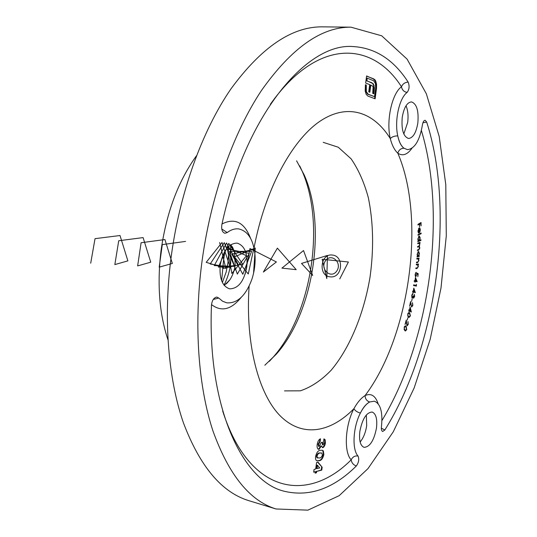 <?xml version="1.0" encoding="UTF-8"?>
<svg xmlns="http://www.w3.org/2000/svg" width="537" height="537" viewBox="0 0 537 537"><rect width="100%" height="100%" fill="white"/><g stroke="black" fill="none" stroke-linecap="round" stroke-linejoin="round"><path stroke-width="0.81" d="M419.659 240.274L420.941 239.77L420.914 240.401L417.793 241.637L418.209 240.851L417.826 239.019L419.384 235.951L420.202 238.106L419.357 240.24M416.799 259.042L416.86 258.391L419.061 258.082L418.612 258.787L418.894 260.593L417.598 262.606L416.464 262.774L416.517 262.13L418.088 261.828L418.638 260.505L418.202 258.935L416.799 259.042M416.256 264.848L416.329 264.197L418.524 264.076L418.061 264.741L418.303 266.607L416.981 268.534L415.846 268.607L415.92 267.963L417.484 267.788L418.061 266.493L417.652 264.862L416.256 264.848M416.826 273.031L418.202 273.682L417.833 276.615L417.86 274.199L417.101 273.85L415.752 276.77L415.101 274.387L416.148 272.319L415.369 274.434L415.933 276.078L416.799 274.488L416.826 273.031M414.96 280.764L415.443 277.515L417.168 281.583L415.135 281.475L415.014 282.301L414.859 281.442L414.181 281.361L414.282 280.683L416.443 280.945L415.537 278.797L415.235 280.797M413.698 297.458L414.383 296.384L414.322 294.263L414.651 296.478L413.618 298.169L413.161 297.095L412.188 298.075L411.725 295.464L412.973 293.544L412 295.572L412.342 297.417L413.537 295.739L413.698 297.458L413.302 297.397M411.631 301.351L412.154 298.861L411.631 301.351M411.731 306.325L412.611 305.157L412.436 302.653L412.859 305.325L411.711 307.01L410.55 303.137L409.603 306.09L410.61 301.552L411.416 306.271M409.382 310.205L410.127 307.05L411.342 312.051L409.483 311.01L409.04 311.668L408.758 309.856L409.382 310.205L408.724 310.017M407.12 325.133L408.026 324.106L407.972 321.515L408.261 324.321L407.127 325.845L406.113 321.656L405.059 324.489L406.247 320.052L406.885 325.086M407.241 320.106L407.892 317.669L407.241 320.106M404.804 330.624L404.153 327.214L405.408 325.838L406.093 326.248L406.757 329.577L405.448 330.993L404.804 330.624M408.482 317.239L407.677 314.071L409.033 312.514L409.603 312.769L410.422 315.863L408.999 317.468L408.482 317.239M413.248 291.343L413.819 288.127L415.349 292.611L413.396 292.088L412.98 292.826L412.591 291.161L413.248 291.343L412.577 291.215M416.235 285.375L416.41 284.308L416.403 286.1L413.537 285.536L413.651 284.858L416.235 285.375L413.644 284.878M418.867 255.847L419.276 255.746L419.229 256.384L416.994 256.941L417.424 256.209L417.115 254.296L418.679 251.41L419.471 253.733L418.538 255.807M417.759 243.717L417.786 243.08L420.041 242.315L419.377 246.423L419.833 248.081L418.672 250.155L417.437 250.584L417.471 249.927L418.706 249.497L419.558 248.047L419.048 246.738L417.598 247.141L417.625 246.503L418.786 246.1L419.712 244.63L419.189 243.321L417.759 243.717M419.128 228.561L418.216 230.883L418.612 233.085L417.947 231.071L419.149 227.896L419.914 228.091L420.323 229.823L419.874 232.058L419.102 232.998L419.128 228.561L418.524 228.587M418.008 235.273L418.014 234.635L421.136 233.024L421.136 233.655L418.008 235.273M417.981 225.003L417.974 224.345L421.042 222.519L421.089 225.842L420.753 223.358L419.793 223.929L419.525 226.775L419.491 224.104L417.981 225.003M316.568 462.491L318.005 462.142L322.16 467.244L321.777 470.09L316.649 471.426L316.468 472.802L315.145 473.151L315.326 471.768L313.695 472.191L314.064 469.425L315.696 469.009L316.568 462.491M320.367 450.328L322.388 450.268L323.321 450.872L323.858 454.517C322.865 458.571 321.267 460.645 319.052 460.739L317.045 460.833C315.81 460.538 315.32 459.108 315.588 456.544C316.575 452.456 318.166 450.389 320.367 450.328M323.073 444.958L324.012 443.253L323.556 441.615L323.925 438.863L325.133 439.749L325.402 442.971C324.979 445.522 324.113 447.093 322.797 447.683L321.435 445.999L319.045 449.294L318.448 449.294C317.293 448.737 316.877 447.14 317.192 444.508C317.743 441.32 318.85 439.42 320.515 438.81L320.146 441.575L318.595 444.354L319.146 446.522L321.2 442.501L322.502 442.219L323.073 444.958M375.685 80.946L376.565 84.322L376.511 88.471L375.128 98.808L367.885 96.076L366.167 94.317L365.187 91.001L365.422 84.732L366.301 85.081L366.328 91.572L368.134 94.203L374.524 96.64L375.665 88.128L375.41 83.443L373.658 80.805L367.221 78.174L366.878 80.751L373.336 83.806L374.437 87.887L373.846 93.821L372.738 93.391L373.074 87.075L372.591 86.054L370.812 85.068L369.852 92.277L368.738 91.847L369.704 84.624L365.65 83.04L366.596 75.932L374.886 79.691L375.685 80.946L375.162 80.926L376.048 84.296L376.565 84.322M196.515 155.71C178.123 181.224 166.269 213.075 160.952 251.269C157.052 284.435 159.382 313.93 167.947 339.746M222.378 282.455L226.151 272.091L227.957 262.794L228.567 253.424L228.158 246.866M323.019 26.857L322.281 26.85C291.906 26.575 261.465 47.243 230.977 88.853C202.093 130.773 179.264 193.682 170.9 258.962C163.228 319.884 168.41 379.733 183.506 423.062C199.959 466.411 221.647 492.254 248.577 500.591L249.551 500.887M201.664 264.003C193.763 326.134 198.468 387.063 212.961 430.969C228.789 474.883 249.799 500.88 275.991 508.975L307.896 510.15L339.162 495.685L368.013 468.586L393.272 431.788L414.161 387.942L430.184 339.35L440.998 288.027L446.287 235.844L445.791 184.661L439.212 136.519L426.338 93.76L407.086 59.13L381.7 35.804L350.956 27.172C321.408 26.884 291.598 47.968 261.526 90.411C233.031 133.176 210.269 197.415 201.664 264.003M213.249 299.458L218.76 298.042L216.78 297.068C213.807 297.626 212.034 300.364 211.471 305.291C207.201 406.878 242.247 480.863 283.737 491.127C308.95 497.302 333.148 488.918 356.326 465.982C358.783 462.478 359.354 459.162 358.031 456.034C351.842 449.597 353.017 427.11 360.367 413.094C363.247 407.482 366.355 403.777 369.684 401.978C366.261 403.757 363.153 407.462 360.367 413.094C357.3 412.201 355.145 410.738 353.903 408.711C357.353 402.448 361.079 398.071 365.079 395.568C365.214 398.85 366.744 400.985 369.684 401.978L374.41 401.193C380.579 403.784 382.921 412.295 381.438 426.74C381.169 429.432 381.579 431.01 382.68 431.479L384.828 429.989C436.581 347.607 455.517 211.813 426.68 122.053L422.921 122.772M218.76 298.042L222.56 301.217L226.795 302.841C237.401 303.533 245.745 295.733 251.833 279.428C254.464 271.427 255.518 263.318 255.001 255.109C253.518 239.885 248.128 231.158 238.824 228.937C234.984 228.426 231.111 229.641 227.218 232.575L224.929 233.28C222.19 232.286 221.177 229.359 221.888 224.486C245.503 114.683 306.902 42.718 352.91 46.544C375.262 47.82 393.681 59.681 408.16 82.121C409.657 85.974 409.322 89.397 407.147 92.391C399.219 98.103 394.272 120.919 397.769 135.908C399.098 141.909 401.179 146.017 403.999 148.239L407.449 149.635C414.718 148.803 419.712 140.553 422.424 124.886C422.934 121.973 423.834 120.442 425.129 120.281L426.68 122.053M220.204 265.171C219.217 278.508 222.372 286.402 229.675 288.846C238.327 288.651 244.04 281.321 246.812 266.855C247.872 253.471 244.644 245.557 237.119 243.107C228.668 243.355 223.03 250.712 220.204 265.171M359.83 431.473C358.917 440.454 360.334 445.75 364.073 447.348C369.899 446.999 374.034 440.535 376.484 427.969C377.424 418.974 375.987 413.665 372.168 412.054C366.442 412.382 362.334 418.853 359.83 431.473M402.233 117.375C401.26 129.665 403.374 136.693 408.57 138.472C413.074 137.935 416.162 132.787 417.833 123.02C418.853 110.77 416.719 103.728 411.423 101.896C406.986 102.446 403.925 107.601 402.233 117.375M408.16 82.121C404.985 82.282 402.757 83.839 401.481 86.779C391.956 93.478 386.016 120.751 390.285 138.58C392.057 136.76 394.554 135.868 397.769 135.908C399.011 141.902 401.085 146.01 403.999 148.239C400.884 148.319 398.823 149.971 397.81 153.179C394.52 150.159 392.01 145.292 390.285 138.58C373.604 111.73 347.043 102.587 319.273 121.724C291.611 140.875 264.996 190.038 254.021 248.034M264.835 365.227L276.327 354.138C313.393 312.655 326.905 225.782 304.211 174.955L296.578 160.818M329.624 276.777L330.389 276.864C342.707 278.226 344.398 255.659 332.108 255.035C320.623 253.404 318.038 275.421 329.624 276.777M269.379 361.314L272.964 357.414C311.688 314.038 325.704 223.949 302.002 170.82L299.72 165.92M230.883 244.637L234.461 251.826L235.172 264.983C234.4 270.648 232.649 275.575 229.91 279.764L224.258 285.429M230.568 244.845L230.735 263.237C229.675 271.205 227.44 278.502 224.023 285.134M366.321 414.98L366.69 425.606C365.643 432.48 363.462 437.95 360.132 442.005M406.026 105.762C407.932 110.273 408.489 115.804 407.697 122.362L403.824 134.002M227.218 232.575L221.741 228.943M407.147 92.391C404.032 91.921 402.146 90.048 401.481 86.779C372.571 41.315 317.857 37.154 270.292 104.379M222.68 411.02C249.571 495.423 308.493 502.867 351.185 459.833C351.648 462.854 353.359 464.901 356.326 465.982M249.121 286.087C245.167 344.157 258.666 394.567 280.596 416.242C302.66 437.897 330.664 432.406 353.903 408.711C345.063 425.371 343.707 452.255 351.185 459.833C352.681 456.833 354.964 455.564 358.031 456.034M384.828 429.989L381.337 428.197M376.048 84.296L375.994 88.444L376.511 88.471M375.994 88.444L374.631 98.62M365.395 84.906L366.301 85.081M365.778 85.054L365.543 86.799L366.066 86.826M365.543 86.799L365.798 91.552L366.328 91.572M365.798 91.552L367.61 94.176L368.134 94.203M367.61 94.176L374.524 96.64M366.878 80.751L366.355 80.725L366.697 78.154L367.221 78.174M366.355 80.725L372.007 82.819M371.483 82.799L373.336 83.806M372.812 83.785L373.618 85.477L374.141 85.504M373.618 85.477L373.913 87.867L374.437 87.887M373.913 87.867L373.705 90.995L374.222 91.022M373.705 90.995L373.349 93.626M369.349 92.082L370.288 85.047L370.812 85.068M366.57 76.12L373.906 78.946M373.383 78.919L375.162 80.926M317.676 462.223L322.16 467.244M321.656 467.103L321.274 469.956L321.777 470.09M321.274 469.956L316.649 471.426M316.145 471.285L315.964 472.667L316.468 472.802M315.964 472.667L315.179 472.869M313.736 471.916L315.326 471.768M317.474 465.27L316.971 465.129L316.515 468.533L319.696 467.982L317.474 465.27L317.018 468.667M322.106 450.207L323.321 450.872M322.824 450.744L323.361 454.383L323.858 454.517M323.361 454.383C322.368 458.437 320.764 460.511 318.548 460.605L319.052 460.739M318.548 460.605L316.83 460.753M321.643 452.98L319.481 452.953C318.24 452.879 317.246 453.913 316.508 456.061L316.83 457.618L319.421 457.987C320.676 458.068 321.69 457.041 322.455 454.913L321.643 452.98L319.985 453.087C318.743 453.013 317.75 454.047 317.018 456.195L317.333 457.752L317.87 458.061M316.83 457.618L317.333 457.752M316.508 456.061L317.018 456.195M319.481 452.953L319.985 453.087M323.965 438.863L325.133 439.749M324.637 439.622L324.905 442.837L325.402 442.971M324.905 442.837C324.476 445.388 323.61 446.965 322.294 447.556L322.797 447.683M319.045 449.294L318.535 449.16L320.931 445.864L321.435 445.999M318.535 449.16L318.199 449.194M319.965 439.051L319.643 441.448L320.146 441.575M319.643 441.448L318.092 444.22L318.595 444.354M318.092 444.22L318.642 446.388L319.146 446.522M321.978 442.334L322.569 444.824M405.187 325.845L406.093 326.248M405.623 326.16L406.388 327.422M405.965 330.268L405.207 330.906M404.052 329.356L405.542 330.342L406.516 329.389L405.912 326.852L405.294 326.469L404.374 327.442L404.408 329.201L405.542 330.342M405.294 326.469L404.468 326.456M404.502 329.933L404.972 330.013M404.005 329.127L404.408 329.201M407.455 325.127L406.905 325.724M405.925 321.24L405.979 321.629M408.811 312.507L409.603 312.769M409.134 312.688L410.02 313.937M409.59 316.716L408.764 317.394M407.617 315.978L409.087 316.823L410.174 315.722L409.442 313.386L408.912 313.145L407.912 314.246L408.019 315.937L409.087 316.823M408.912 313.145L408.033 313.152M408.16 316.541L408.63 316.622M407.59 315.863L408.019 315.937M409.912 307.963L410.02 308.392M410.677 310.963L410.892 311.802M410.98 311.849L411.369 311.916M409.194 310.171L410.751 310.977L410.093 308.406L409.637 310.352L410.751 310.977M409.167 310.272L409.637 310.352M412.349 303.056L412.456 303.452M412.027 306.291L411.476 306.896M410.355 302.693L410.429 303.116M413.846 297.458L413.389 298.028M412.537 297.364L412.295 297.733L412.765 297.807M412.436 293.806L412.846 294.202M412.007 294.504L412.356 294.565M411.678 297.223L412.295 297.404M413.671 288.953L413.839 289.43M414.665 291.725L415.369 292.477M413.517 291.416L414.685 291.732L413.866 289.436L413.517 291.416L414.685 291.732M416.047 285.342L415.933 286.006M415.329 278.287L416.699 281.509L417.168 281.583M416.699 281.509L417.148 281.724M416.678 281.65L415.135 281.475M414.188 281.348L414.859 281.442M416.833 273.185L418.202 273.682M417.732 273.608L417.665 274.112M416.188 275.991L415.537 276.676M415.604 272.796L416.061 273.018M415.101 275.79L415.813 276.058M418.041 264.103L417.981 264.654L418.457 264.721M417.497 267.782L416.511 268.466L416.981 268.534M416.511 268.466L415.86 268.507M417.182 264.795L416.269 264.754M418.578 258.156L418.531 258.659L419.008 258.727M418.531 258.659L418.142 258.72L418.612 258.787M418.075 261.834L416.47 262.633M417.732 258.868L416.813 258.908M418.793 255.84L419.229 256.384M418.759 256.317L417.007 256.753M418.437 251.43L418.907 252.296M417.289 255.921L418.142 256.068L419.189 253.853L418.571 252.068L417.377 254.296L417.974 256.082M418.242 252.048L417.712 252.135M417.954 252.007L418.424 252.075M419.558 242.482L420.015 242.959M419.538 242.899L419.149 243.026L419.625 243.086M419.149 243.026L419.357 243.382M419.551 243.623L419.907 243.67M419.222 245.899L418.907 246.355L419.377 246.423M418.907 246.355L419.196 246.792M419.055 249.336L418.195 250.094L418.672 250.155M418.195 250.094L417.45 250.356M419.048 246.738L417.611 246.913M419.189 243.321L417.766 243.496M420.458 239.965L420.914 240.401M420.444 240.341L417.806 241.382M419.142 235.978L419.619 236.837M418.021 240.482L418.934 240.603L419.921 238.267L419.276 236.609L418.095 238.978L418.706 240.636M419.276 236.609L418.417 236.689M418.605 236.582L419.075 236.642M418.068 232.226L418.746 232.481M419.249 227.856L419.914 228.091M419.437 228.03L419.746 228.688M419.491 232.011L419.874 232.058M419.316 232.165L419.102 232.514M419.377 228.493L419.357 232.172L420.048 229.977L419.84 228.836L418.907 228.534M420.659 233.273L421.136 233.655M420.659 233.595L418.008 234.964M420.572 222.801L420.578 223.338M419.793 223.929L420.753 223.358M417.974 224.667L419.491 224.104M336.759 271.031C342.613 262.64 331.081 252.417 325.429 260.875C319.649 269.158 331 279.455 336.759 271.031M339.76 278.904L348.399 262.002L322.166 259.257L326.791 278.575L327.449 255.437L301.505 263.432L312.662 275.441L303.533 250.544L281.938 268.117L296.202 269.661L277.394 248.141L263.358 272.064L276.394 261.962L249.98 248.544L245.181 274.071M253.558 273.252L255.263 248.007L234.468 256.881L248.255 273.984L253.592 249.483L231.816 254.122L242.831 274.273L251.605 251.296L229.487 251.497L237.334 274.098L249.262 253.383L227.453 249.087L231.85 273.461L246.523 255.666L225.674 246.96M222.607 268.507L242.61 264.09L228.762 243.429L218.398 267.097L238.629 265.265L226.533 242.979L214.256 265.593L234.501 266.379L224.278 242.677L210.189 264.003L230.225 267.419L221.989 242.523L206.201 262.331L225.815 268.372L219.646 242.529M185.567 241.408L162.295 244.617L159.207 267.158L172.337 263.452L164.919 239.549L141.103 242.737L137.64 265.909L150.736 262.197L143.104 237.596L118.717 240.757L114.844 264.587L127.88 260.868L120.013 235.521L95.029 238.663L90.713 263.19M378.122 403.703C375.43 395.668 371.08 392.956 365.079 395.568C409.845 336.37 426.116 218.452 397.81 153.179C402.616 156.368 407.335 154.723 411.966 148.246M381.941 420.531C429.694 341.834 447.22 215.988 421.391 130.491M240.965 297.626C231.132 309.755 221.311 312.078 211.518 304.6M222.003 223.969C234.844 217.525 244.369 222.318 250.578 238.334M224.956 251.027L223.446 261.25L221.633 280.737M284.529 390.889L300.351 390.822C311.044 387.224 321.28 380.404 331.054 370.349C349.909 347.996 363.918 313.662 370.053 276.964C373.927 248.779 373.363 222.385 368.362 197.791C364.214 182.506 358.468 169.524 351.124 158.845L338.256 147.225L323.207 142.332M374.363 79.671L374.886 79.691M406.308 323.274L406.643 323.328M410.812 304.607L411.161 304.667M416.591 264.734L417.068 264.801M417.128 262.539L417.598 262.606M417.135 258.861L417.611 258.928M418.008 246.772L418.484 246.839M418.242 243.335L418.712 243.395M248.577 500.591L275.991 508.975M322.281 26.85L350.956 27.172M304.211 174.955L302.002 170.82M276.327 354.138L272.964 357.414M234.461 251.826L232.4 246.785M229.91 279.764L226.413 283.838M322.918 444.958L322.415 444.831M407.234 325.18L406.764 325.1M411.805 306.345L411.342 306.271M412.342 297.417L411.872 297.337M413.738 297.471L413.268 297.391M415.866 276.072L415.39 275.998M417.484 264.808L417.007 264.741M418.095 258.908L417.618 258.841M418.571 252.068L418.101 252.001"/></g></svg>
